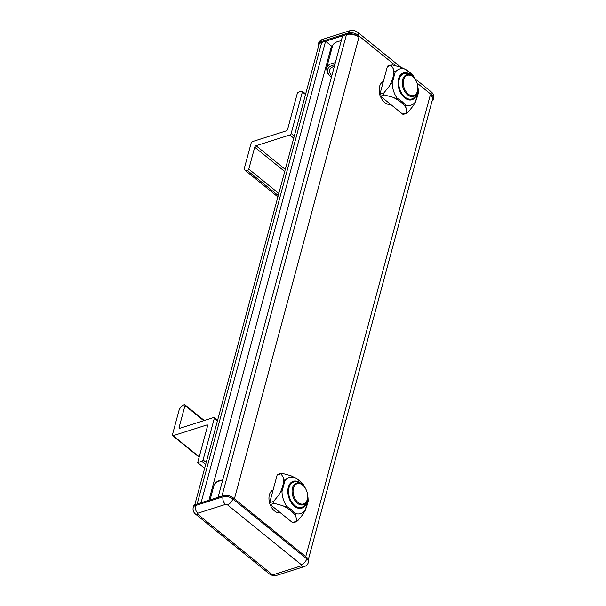 <?xml version="1.0" encoding="UTF-8"?>
<svg xmlns="http://www.w3.org/2000/svg" width="606" height="606" viewBox="0 0 606 606"><rect width="100%" height="100%" fill="white"/><g stroke="black" fill="none" stroke-linecap="round" stroke-linejoin="round"><path stroke-width="0.91" d="M280.373 512.767A12.014 7.81 -107.6 0 1 270.079 504.381M269.632 503.01A12.014 7.81 -107.6 0 1 269.382 494.822A12.014 7.81 -107.6 0 1 273.124 489.913M390.575 104.353A12.014 7.81 -107.6 0 1 380.273 95.968M379.826 94.597A12.014 7.81 -107.6 0 1 379.583 86.408A12.014 7.81 -107.6 0 1 383.325 81.499M346.465 34.618L342.579 35.852L218.062 497.337L221.947 496.094L346.465 34.618A9.045 4.833 15.1 0 1 358.934 37.33L357.638 36.277A7.067 3.772 -164.9 0 0 347.897 34.156L320.271 42.943A7.067 3.772 -164.9 0 0 318.067 44.852A7.067 3.772 -164.9 0 0 318.392 46.753M358.934 37.33L234.416 498.806L305.75 556.634L430.26 95.15A9.045 4.833 15.1 0 1 432.449 99.589L308.424 559.247M432.025 101.149A7.067 3.772 -164.9 0 0 433.267 99.672A7.067 3.772 -164.9 0 0 431.555 96.203L430.26 95.15M194.784 504.851L318.885 44.927A9.045 4.833 15.1 0 1 321.703 42.488L325.589 41.253L201.071 502.738L197.185 503.972L321.703 42.488M325.589 41.253L331.505 46.048L208.956 500.23M330.096 51.26L330.921 51.927M417.458 91.165A10.597 6.893 72.4 0 0 417.852 88.855A10.597 6.893 72.4 0 0 414.527 78.409A10.597 6.893 72.4 0 0 403.672 79.674A10.597 6.893 72.4 0 0 408.126 93.991A10.597 6.893 72.4 0 0 417.458 91.165M417.837 89.052A11.309 7.355 -107.6 0 1 417.822 89.249A11.309 7.355 -107.6 0 1 417.405 91.711A11.309 7.355 -107.6 0 1 413.481 96.362A11.309 7.355 -107.6 0 1 404.861 91.726A11.309 7.355 -107.6 0 1 402.702 79.454A11.309 7.355 -107.6 0 1 406.626 74.811A11.309 7.355 -107.6 0 1 414.277 78.106A11.309 7.355 -107.6 0 1 414.406 78.257M307.265 499.571A10.597 6.893 72.4 0 0 307.651 497.268A10.597 6.893 72.4 0 0 304.333 486.823A10.597 6.893 72.4 0 0 293.471 488.103A10.597 6.893 72.4 0 0 297.94 502.412A10.597 6.893 72.4 0 0 307.265 499.571M307.636 497.465A11.309 7.355 -107.6 0 1 307.628 497.662A11.309 7.355 -107.6 0 1 307.212 500.117A11.309 7.355 -107.6 0 1 303.28 504.775A11.309 7.355 -107.6 0 1 294.667 500.139A11.309 7.355 -107.6 0 1 292.501 487.883A11.309 7.355 -107.6 0 1 296.432 483.217A11.309 7.355 -107.6 0 1 304.083 486.52A11.309 7.355 -107.6 0 1 304.204 486.671M413.519 76.189L409.754 72.417L404.619 68.895C406.096 69.554 411.928 73.644 413.277 75.864L413.519 76.189A18.938 12.317 -107.6 0 1 415.777 80.227M395.127 72.266A18.938 12.317 -107.6 0 1 404.778 69.107L400.99 67.274L392.483 64.948L391.249 65.35L393.794 69.629C393.885 70.849 394.332 71.728 395.127 72.266L392.188 83.173C391.181 83.423 390.226 84.423 389.332 86.188L383.772 93.036C383.06 93.968 383.265 94.604 384.386 94.945L392.9 97.263C394.65 98.164 396.006 98.422 396.975 98.036A18.938 12.317 -107.6 0 1 392.188 83.173M396.975 98.036L401.922 101.429L405.709 105.118C405.376 106.02 405.52 106.982 406.156 108.019L406.831 113.261L403.407 114.352A1.417 0.917 -107.6 0 1 402.664 114.155L407.8 112.511L413.353 105.664L415.36 101.959A18.938 12.317 -107.6 0 1 405.709 105.118M384.386 94.945L380.492 96.18L402.664 114.155M380.492 96.18A1.417 0.917 -107.6 0 1 379.879 94.278L383.772 93.036M387.348 66.592A1.417 0.917 -107.6 0 1 387.84 65.993L391.271 64.903L391.249 65.35L387.348 66.592L379.879 94.278M389.332 86.188C392.688 80.053 394.18 74.53 393.794 69.629M406.156 108.019C403.588 103.823 399.165 100.24 392.9 97.263M418.299 91.051L418.299 91.453C418.807 91.953 417.822 95.536 415.36 102.202L418.299 91.051A18.938 12.317 -107.6 0 0 417.814 86.65M303.318 484.603L299.553 480.831L294.418 477.308C295.895 477.967 301.727 482.058 303.083 484.27L303.318 484.603A18.938 12.317 -107.6 0 1 305.575 488.641M284.934 480.679A18.938 12.317 -107.6 0 1 294.577 477.52L290.789 475.68L282.282 473.362L281.048 473.763L283.6 478.043C283.691 479.263 284.131 480.141 284.934 480.679L281.987 491.587C280.979 491.837 280.025 492.837 279.131 494.602L273.579 501.45C272.859 502.382 273.064 503.018 274.185 503.351L282.699 505.677C284.449 506.578 285.805 506.836 286.774 506.449A18.938 12.317 -107.6 0 1 281.987 491.587M286.774 506.449L291.721 509.843L295.508 513.532C295.175 514.433 295.327 515.395 295.963 516.433L296.629 521.675L293.206 522.766A1.417 0.917 -107.6 0 1 292.471 522.569L297.599 520.925L303.151 514.07L305.159 510.373A18.938 12.317 -107.6 0 1 295.508 513.532M274.185 503.351L270.291 504.593L292.471 522.569M270.291 504.593A1.417 0.917 -107.6 0 1 269.678 502.692L273.579 501.45M277.147 475.006A1.417 0.917 -107.6 0 1 277.646 474.407L281.07 473.316L281.048 473.763L277.147 475.006L269.678 502.692M279.131 494.602C282.494 488.459 283.979 482.944 283.6 478.043M295.963 516.433C293.387 512.237 288.971 508.654 282.699 505.677M308.106 499.465L308.106 499.867C308.605 500.367 307.621 503.95 305.159 510.616L308.106 499.465A18.938 12.317 -107.6 0 0 307.621 495.064M334.345 66.349A13.43 7.174 -164.9 0 0 333.868 66.493A13.43 7.174 -164.9 0 0 329.679 70.114A13.43 7.174 -164.9 0 0 331.823 75.712M341.231 40.852A16.96 9.06 -164.9 0 0 337.784 41.549A16.96 9.06 -164.9 0 0 332.489 46.117L326.581 68.039A16.96 9.06 15.1 0 1 331.868 63.471A16.96 9.06 15.1 0 1 335.315 62.774M195.753 504.427L195.443 505.578A7.067 3.772 -164.9 0 0 193.238 507.487L193.549 506.328A7.067 3.772 15.1 0 1 195.753 504.427L223.379 495.64A7.067 3.772 15.1 0 1 233.121 497.761L307.037 557.687A7.067 3.772 15.1 0 1 308.749 561.148L308.431 562.307A7.067 3.772 -164.9 0 0 306.727 558.838L307.037 557.687M197.662 462.689L201.753 461.386A1.417 0.765 -51 0 0 203.086 459.909L214.297 418.375A1.417 0.765 -51 0 0 214.16 417.602A1.417 0.765 -51 0 0 213.585 417.542L179.808 428.283A1.417 0.765 129 0 1 179.232 428.222A1.417 0.765 129 0 1 179.096 427.45L185.012 405.535A1.417 0.765 -51 0 0 184.883 404.763A1.417 0.765 -51 0 0 184.3 404.702A5.651 3.053 -51 0 0 178.959 410.618L172.422 434.85A1.417 0.765 -51 0 0 172.559 435.623A1.417 0.765 -51 0 0 173.134 435.676L206.911 424.942A1.417 0.765 129 0 1 207.487 424.995A1.417 0.765 129 0 1 207.623 425.768L197.662 462.689L204.639 468.34M297.554 92.445L287.592 129.366A1.417 0.765 129 0 1 286.259 130.843L252.49 141.577A1.417 0.765 -51 0 0 251.157 143.061L244.619 167.286A5.651 3.053 -51 0 0 245.15 170.377A5.651 3.053 -51 0 0 247.468 170.604A1.417 0.765 -51 0 0 248.801 169.119L254.717 147.197A1.417 0.765 129 0 1 256.05 145.72L289.82 134.986A1.417 0.765 -51 0 0 291.153 133.509L302.364 91.976A1.417 0.765 -51 0 0 302.227 91.203A1.417 0.765 -51 0 0 301.652 91.142L297.554 92.445M410.232 74.985A13.264 8.628 72.4 0 0 399.142 79.613A13.264 8.628 72.4 0 0 404.982 97.096A13.264 8.628 72.4 0 0 416.314 94.135M417.246 92.233A14.074 9.151 -107.6 0 1 404.619 97.816A14.074 9.151 -107.6 0 1 398.513 78.863A14.074 9.151 -107.6 0 1 410.815 74.833A14.074 9.151 -107.6 0 1 412.088 76M300.031 483.399A13.264 8.628 72.4 0 0 288.941 488.019A13.264 8.628 72.4 0 0 294.789 505.502A13.264 8.628 72.4 0 0 306.121 502.541M307.045 500.647A14.074 9.151 -107.6 0 1 294.418 506.23A14.074 9.151 -107.6 0 1 288.32 487.277A14.074 9.151 -107.6 0 1 300.621 483.247A14.074 9.151 -107.6 0 1 301.886 484.414M334.754 64.85A15.551 8.302 -164.9 0 0 332.482 65.372A15.551 8.302 -164.9 0 0 331.421 77.212M431.555 96.203L431.866 95.044L417.034 83.022M395.567 65.615L357.949 35.125L357.638 36.277M347.897 34.156L348.215 33.004L320.582 41.791L320.271 42.943M431.866 95.044A5.651 3.053 -51 0 0 431.336 91.953C433.373 93.665 434.116 95.846 433.578 98.513A7.067 3.772 15.1 0 0 431.866 95.044M400.793 67.198L357.419 32.035A5.651 3.053 129 0 1 357.949 35.125A7.067 3.772 15.1 0 0 348.215 33.004A5.651 3.674 -107.6 0 1 350.192 30.611L322.566 39.398A5.651 3.674 72.4 0 0 320.582 41.791A7.067 3.772 15.1 0 0 318.377 43.693C319.051 41.534 320.453 40.102 322.566 39.398M222.629 480.414A16.96 9.06 -164.9 0 0 219.175 481.111A16.96 9.06 -164.9 0 0 213.888 485.679C214.653 483.217 216.577 481.497 219.675 480.513L222.781 479.854M273.662 574.617A1.417 0.757 15.1 0 1 271.715 574.193L197.791 514.267A1.417 0.757 15.1 0 1 197.889 513.191L225.523 504.404A1.417 0.757 15.1 0 1 227.47 504.828L301.387 564.754A1.417 0.757 15.1 0 1 301.288 565.83L273.662 574.617A5.651 3.674 72.4 0 0 276.616 575.389L304.25 566.602A5.651 3.674 -107.6 0 1 301.288 565.83M233.121 497.761L232.81 498.912L306.727 558.838A5.651 3.053 -51 0 1 301.387 564.754M197.889 513.191A5.651 3.674 72.4 0 1 195.443 505.578L223.069 496.799L223.379 495.64M225.523 504.404A5.651 3.674 -107.6 0 1 223.069 496.799A7.067 3.772 -164.9 0 1 232.81 498.912A5.651 3.053 129 0 1 227.47 504.828M197.791 514.267A5.651 3.053 129 0 1 195.473 514.047L269.397 573.965A5.651 3.053 -51 0 0 271.715 574.193M207.661 425.548L206.911 424.942M199.238 456.833L173.134 435.676M203.707 420.685L185.012 405.535M180.035 428.207L179.096 427.45M217.433 420.92L214.297 418.375M206.222 462.454L203.086 459.909M205.661 464.552L201.753 461.386M247.468 170.604L278.237 195.549M248.801 169.119L278.805 193.443M254.717 147.197L284.722 171.528M256.05 145.72L285.29 169.422M289.82 134.986L293.728 138.153M291.153 133.509L294.296 136.047M302.364 91.976L305.5 94.513M417.852 88.855L417.822 89.249M383.113 82.287L381.492 82.795M389.938 103.846L388.348 104.353M307.651 497.268L307.628 497.662M272.912 490.693L271.299 491.208M279.745 512.259L278.146 512.767M326.581 68.039L327.285 73.038L331.33 77.545M415.057 78.757L431.336 91.953M318.067 44.852L318.377 43.693M433.267 99.672L433.578 98.513M357.419 32.035L354.51 30.565L350.192 30.611M213.888 485.679L210.055 499.882M269.397 573.965L272.306 575.435L276.616 575.389M193.238 507.487C192.693 510.154 193.443 512.335 195.473 514.047M304.25 566.602C306.363 565.898 307.757 564.466 308.431 562.307M199.147 457.174L172.559 435.623M204.29 420.496L184.883 404.763M217.577 420.375L214.16 417.602M245.15 170.377L277.874 196.905M302.227 91.203L305.651 93.968"/></g></svg>
